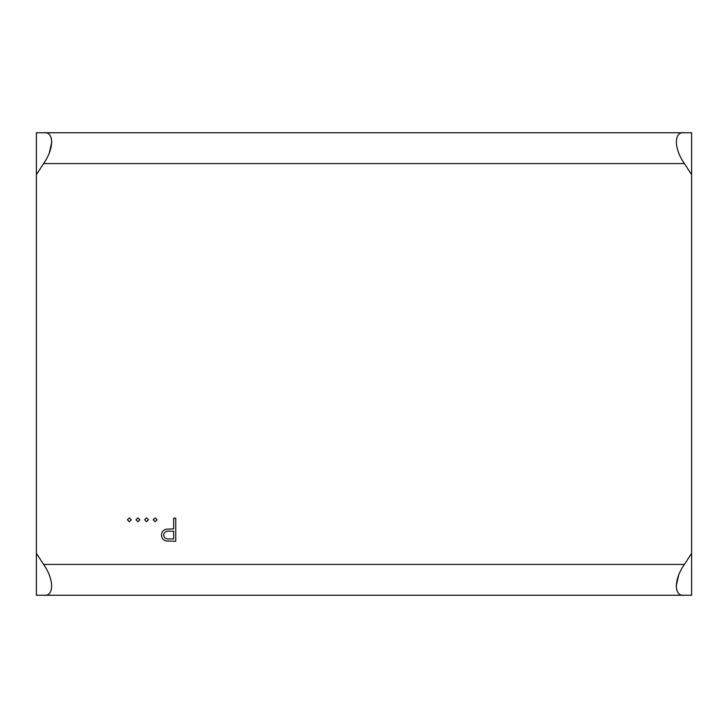 <?xml version="1.0" encoding="UTF-8"?>
<svg xmlns="http://www.w3.org/2000/svg" width="728" height="728" viewBox="0 0 728 728"><rect width="100%" height="100%" fill="white"/><g stroke="black" fill="none" stroke-linecap="round" stroke-linejoin="round"><path stroke-width="1.09" d="M139.867 519.792L137.938 521.721L136.018 519.792L137.938 517.872L139.867 519.792M157.066 519.792L155.137 521.721L153.208 519.792L155.137 517.872L157.066 519.792M43.562 163.582L36.4 174.702L36.4 553.298L43.562 564.418L684.438 564.418L691.6 553.298L691.6 174.702L684.438 163.582L43.562 163.582C54.272 148.612 54.327 131.204 43.562 132.751L691.6 132.751L691.6 174.702M175.739 518.163L175.739 541.286L165.939 540.94C163.072 540.049 161.589 538.101 161.507 535.089C161.598 531.995 163.136 530.039 166.121 529.22L173.664 528.837L173.664 518.163L175.739 518.163M148.466 519.792L146.537 521.721L144.608 519.792L146.537 517.872L148.466 519.792M131.268 519.792L129.347 521.721L127.418 519.792L129.347 517.872L131.268 519.792M691.6 595.249L684.438 595.249L691.6 595.249L691.6 553.298M684.438 564.418C673.728 579.388 673.673 596.796 684.438 595.249L36.4 595.249L36.4 553.298M36.4 174.702L36.4 132.751L43.562 132.751M43.562 564.418C54.327 579.488 54.272 596.814 43.562 595.249L36.4 595.249M684.438 132.751C673.728 131.186 673.673 148.512 684.438 163.582M51.815 141.787L49.449 152.398M676.185 586.213L678.551 575.602M169.433 538.92L173.664 538.92L173.664 531.212L169.615 531.158C166.275 530.748 164.264 532.05 163.582 535.08C164.237 538.038 166.184 539.321 169.433 538.92"/></g></svg>
